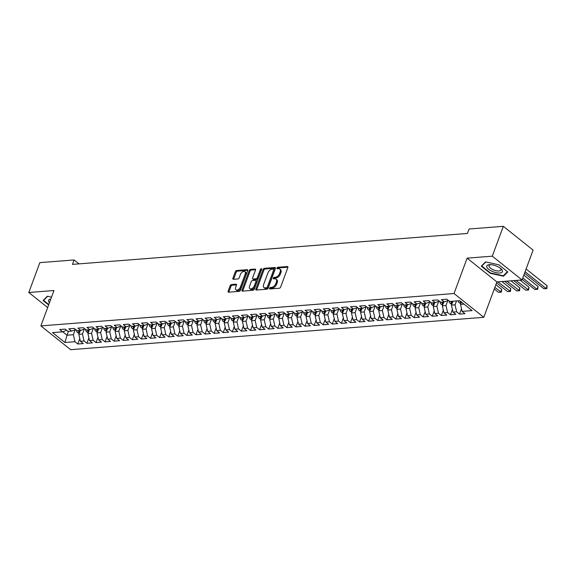 <?xml version="1.0" encoding="UTF-8"?>
<svg xmlns="http://www.w3.org/2000/svg" width="576" height="576" viewBox="0 0 576 576"><rect width="100%" height="100%" fill="white"/><g stroke="black" fill="none" stroke-linecap="round" stroke-linejoin="round"><path stroke-width="0.86" d="M269.51 288.266A0.878 0.526 -51.4 0 0 269.856 288.972L279.331 288.23A1.26 0.749 -51.4 0 0 280.627 287.078L287.856 267.545A1.26 0.749 -51.4 0 0 287.748 266.63A1.26 0.749 -51.4 0 0 287.359 266.53L277.884 267.271A0.878 0.526 -51.4 0 0 277.322 268.79L278.546 268.697A4.025 2.39 -51.4 0 1 279.778 269.021A4.025 2.39 -51.4 0 1 280.116 271.944L279.518 273.571A4.025 2.39 -51.4 0 1 275.378 277.265L274.154 277.366A0.878 0.526 -51.4 0 0 273.586 278.885L274.817 278.784A4.025 2.39 -51.4 0 1 276.041 279.115A4.025 2.39 -51.4 0 1 276.386 282.031L275.782 283.666A4.025 2.39 -51.4 0 1 271.642 287.359L270.418 287.453A0.878 0.526 -51.4 0 0 269.51 288.266M276.041 279.115L276.847 279.756A4.025 2.39 -51.4 0 1 277.193 282.679L276.588 284.306A4.025 2.39 -51.4 0 1 272.448 288L271.224 288.101A0.878 0.526 -51.4 0 0 270.302 288.936M287.935 267.192L278.69 267.912A0.878 0.526 -51.4 0 0 277.769 268.754M279.778 269.021L280.577 269.669A4.025 2.39 -51.4 0 1 280.922 272.585L280.318 274.212A4.025 2.39 -51.4 0 1 276.185 277.906L274.954 278.006A0.878 0.526 -51.4 0 0 274.039 278.849M231.451 284.551A1.26 0.749 -51.4 0 0 230.155 285.71L228.132 291.19A1.26 0.749 -51.4 0 0 228.24 292.104A1.26 0.749 -51.4 0 0 228.622 292.205L239.148 291.377A1.26 0.749 -51.4 0 0 240.437 290.225L247.666 270.691A1.26 0.749 -51.4 0 0 247.558 269.777A1.26 0.749 -51.4 0 0 247.176 269.676L236.65 270.504A1.26 0.749 -51.4 0 0 235.354 271.656L232.906 278.273A1.26 0.749 -51.4 0 0 233.014 279.187A1.26 0.749 -51.4 0 0 233.395 279.288L237.902 278.935A1.26 0.749 -51.4 0 0 239.198 277.783L240.408 274.5A3.362 2.002 -51.4 0 1 244.894 271.685A3.362 2.002 -51.4 0 1 245.182 274.126L240.422 286.985A3.362 2.002 -51.4 0 1 235.944 289.8A3.362 2.002 -51.4 0 1 235.656 287.359L236.448 285.214A1.26 0.749 -51.4 0 0 236.34 284.306A1.26 0.749 -51.4 0 0 235.958 284.198L231.451 284.551L232.258 285.199A1.26 0.749 -51.4 0 0 230.962 286.351L228.931 291.83A1.26 0.749 -51.4 0 0 228.852 292.183M72.468 264.377L467.431 233.438L469.073 229.01L503.33 226.325L492.293 256.176L467.114 258.149L454.032 293.53L40.889 325.901L53.971 290.52L28.8 292.493L39.845 262.642L74.102 259.956L72.468 264.377M255.874 289.015A1.26 0.749 -51.4 0 0 255.982 289.93A1.26 0.749 -51.4 0 0 256.363 290.03L266.89 289.21A1.26 0.749 -51.4 0 0 268.186 288.05L275.407 268.517A1.26 0.749 -51.4 0 0 275.299 267.602A1.26 0.749 -51.4 0 0 274.918 267.502L264.391 268.33A1.26 0.749 -51.4 0 0 263.095 269.482L255.874 289.015L256.68 289.656A1.26 0.749 -51.4 0 0 256.594 290.016M253.015 290.29L242.489 291.118A1.26 0.749 -51.4 0 1 242.107 291.017A1.26 0.749 -51.4 0 1 241.999 290.102L249.228 270.569A1.26 0.749 -51.4 0 1 250.517 269.417L255.024 269.064A1.26 0.749 -51.4 0 1 255.406 269.165A1.26 0.749 -51.4 0 1 255.514 270.079L252.583 277.999A1.26 0.749 -51.4 0 0 252.691 278.914A1.26 0.749 -51.4 0 0 253.073 279.014L256.068 278.777A1.26 0.749 -51.4 0 0 257.357 277.625L260.41 269.381A0.878 0.526 -51.4 0 1 261.655 269.28L254.311 289.138A1.26 0.749 -51.4 0 1 253.015 290.29M454.032 293.53L483.79 317.304L70.646 349.675L40.889 325.901M461.506 308.707L459.511 314.093L464.962 313.661L462.11 311.378L472.104 310.601L459.72 300.701L449.719 301.486L446.868 299.203L441.41 299.635L444.269 301.91L440.633 302.198L437.774 299.916L432.324 300.341L435.182 302.623L431.546 302.911L428.688 300.629L423.238 301.054L426.089 303.336L422.46 303.624L419.602 301.342L414.151 301.766L417.002 304.049L413.366 304.337L410.515 302.054L405.058 302.479L407.916 304.762L404.28 305.05L401.429 302.767L395.971 303.192L398.83 305.474L395.194 305.755L392.335 303.48L386.885 303.905L389.743 306.187L386.107 306.468L383.249 304.186L377.798 304.618L380.65 306.9L377.014 307.181L374.162 304.898L368.712 305.33L371.563 307.613L367.927 307.894L365.076 305.611L359.618 306.043L362.477 308.318L358.841 308.606L355.982 306.324L350.532 306.756L353.39 309.031L349.754 309.319L346.896 307.037L341.446 307.462L344.297 309.744L340.668 310.032L337.81 307.75L332.359 308.174L335.21 310.457L331.574 310.745L328.723 308.462L323.266 308.887L326.124 311.17L322.488 311.458L319.63 309.175L314.179 309.6L317.038 311.882L313.402 312.163L310.543 309.888L305.093 310.313L307.951 312.595L304.315 312.876L301.457 310.601L296.006 311.026L298.858 313.308L295.222 313.589L292.37 311.306L286.913 311.738L289.771 314.021L286.135 314.302L283.284 312.019L277.826 312.451L280.685 314.726L277.049 315.014L274.19 312.732L268.74 313.164L271.598 315.439L267.962 315.727L265.104 313.445L259.654 313.87L262.505 316.152L258.869 316.44L256.018 314.158L250.567 314.582L253.418 316.865L249.782 317.153L246.931 314.87L241.474 315.295L244.332 317.578L240.696 317.866L237.838 315.583L232.387 316.008L235.246 318.29L231.61 318.578L228.751 316.296L223.301 316.721L226.152 319.003L222.523 319.284L219.665 317.009L214.214 317.434L217.066 319.716L213.43 319.997L210.578 317.722L205.121 318.146L207.979 320.429L204.343 320.71L201.492 318.427L196.034 318.859L198.893 321.142L195.257 321.422L192.398 319.14L186.948 319.572L189.806 321.847L186.17 322.135L183.312 319.853L177.862 320.285L180.713 322.56L177.077 322.848L174.226 320.566L168.768 320.99L171.626 323.273L167.99 323.561L165.139 321.278L159.682 321.703L162.54 323.986L158.904 324.274L156.046 321.991L150.595 322.416L153.454 324.698L149.818 324.986L146.959 322.704L141.509 323.129L144.36 325.411L140.724 325.692L137.873 323.417L132.422 323.842L135.274 326.124L131.638 326.405L128.786 324.13L123.329 324.554L126.187 326.837L122.551 327.118L119.693 324.835L114.242 325.267L117.101 327.55L113.465 327.83L110.606 325.548L105.156 325.98L108.007 328.262L104.378 328.543L101.52 326.261L96.07 326.693L98.921 328.968L95.285 329.256L92.434 326.974L86.976 327.398L89.834 329.681L86.198 329.969L83.347 327.686L77.89 328.111L80.748 330.394L77.112 330.682L74.254 328.399L68.803 328.824L71.662 331.106L68.026 331.394L65.167 329.112L59.717 329.537L62.568 331.819L66.622 330.271M459.511 314.093L456.653 311.81L453.024 312.091L451.44 305.1L452.866 301.241M452.412 309.42L450.425 314.798L455.875 314.374L453.024 312.091M450.425 314.798L447.566 312.523L443.93 312.804L442.354 305.813L443.779 301.954M443.326 310.126L441.338 315.511L446.789 315.086L443.93 312.804M441.338 315.511L438.48 313.229L434.844 313.517L433.26 306.526L434.693 302.666M434.239 310.838L432.245 316.224L437.702 315.799L434.844 313.517M432.245 316.224L429.394 313.942L425.758 314.23L424.174 307.238L425.606 303.372M425.153 311.551L423.158 316.937L428.609 316.512L425.758 314.23M423.158 316.937L420.3 314.654L416.671 314.942L415.087 307.951L416.513 304.085M416.066 312.264L414.072 317.65L419.522 317.225L416.671 314.942M414.072 317.65L411.214 315.367L407.578 315.655L406.001 308.664L407.426 304.798M406.973 312.977L404.986 318.362L410.436 317.938L407.578 315.655M404.986 318.362L402.127 316.08L398.491 316.368L396.907 309.37L398.34 305.51M397.886 313.69L395.892 319.075L401.35 318.643L398.491 316.368M395.892 319.075L393.041 316.793L389.405 317.081L387.821 310.082L389.254 306.223M388.8 314.402L386.806 319.788L392.256 319.356L389.405 317.081M386.806 319.788L383.954 317.506L380.318 317.786L378.734 310.795L380.16 306.936M379.714 315.115L377.719 320.501L383.17 320.069L380.318 317.786M377.719 320.501L374.861 318.218L371.225 318.499L369.648 311.508L371.074 307.649M370.62 315.828L368.633 321.206L374.083 320.782L371.225 318.499M368.633 321.206L365.774 318.931L362.138 319.212L360.562 312.221L361.987 308.362M361.534 316.534L359.539 321.919L364.997 321.494L362.138 319.212M359.539 321.919L356.688 319.644L353.052 319.925L351.468 312.934L352.901 309.074M352.447 317.246L350.453 322.632L355.91 322.207L353.052 319.925M350.453 322.632L347.602 320.35L343.966 320.638L342.382 313.646L343.807 309.787M343.361 317.959L341.366 323.345L346.817 322.92L343.966 320.638M341.366 323.345L338.508 321.062L334.879 321.35L333.295 314.359L334.721 310.493M334.267 318.672L332.28 324.058L337.73 323.633L334.879 321.35M332.28 324.058L329.422 321.775L325.786 322.063L324.209 315.072L325.634 311.206M325.181 319.385L323.194 324.77L328.644 324.346L325.786 322.063M323.194 324.77L320.335 322.488L316.699 322.776L315.115 315.785L316.548 311.918M316.094 320.098L314.1 325.483L319.558 325.051L316.699 322.776M314.1 325.483L311.249 323.201L307.613 323.489L306.029 316.49L307.462 312.631M307.008 320.81L305.014 326.196L310.464 325.764L307.613 323.489M305.014 326.196L302.162 323.914L298.526 324.194L296.942 317.203L298.368 313.344M297.922 321.523L295.927 326.909L301.378 326.477L298.526 324.194M295.927 326.909L293.069 324.626L289.433 324.907L287.856 317.916L289.282 314.057M288.828 322.236L286.841 327.622L292.291 327.19L289.433 324.907M286.841 327.622L283.982 325.339L280.346 325.62L278.762 318.629L280.195 314.77M279.742 322.949L277.747 328.327L283.205 327.902L280.346 325.62M277.747 328.327L274.896 326.052L271.26 326.333L269.676 319.342L271.109 315.482M270.655 323.654L268.661 329.04L274.118 328.615L271.26 326.333M268.661 329.04L265.81 326.758L262.174 327.046L260.59 320.054L262.015 316.195M261.569 324.367L259.574 329.753L265.025 329.328L262.174 327.046M259.574 329.753L256.716 327.47L253.08 327.758L251.503 320.767L252.929 316.908M252.475 325.08L250.488 330.466L255.938 330.041L253.08 327.758M250.488 330.466L247.63 328.183L243.994 328.471L242.417 321.48L243.842 317.614M243.389 325.793L241.394 331.178L246.852 330.754L243.994 328.471M241.394 331.178L238.543 328.896L234.907 329.184L233.323 322.193L234.756 318.326M234.302 326.506L232.308 331.891L237.766 331.466L234.907 329.184M232.308 331.891L229.457 329.609L225.821 329.897L224.237 322.898L225.662 319.039M225.216 327.218L223.222 332.604L228.672 332.172L225.821 329.897M223.222 332.604L220.363 330.322L216.734 330.61L215.15 323.611L216.576 319.752M216.122 327.931L214.135 333.317L219.586 332.885L216.734 330.61M214.135 333.317L211.277 331.034L207.641 331.315L206.064 324.324L207.49 320.465M207.036 328.644L205.049 334.03L210.499 333.598L207.641 331.315M205.049 334.03L202.19 331.747L198.554 332.028L196.97 325.037L198.403 321.178M197.95 329.357L195.955 334.735L201.413 334.31L198.554 332.028M195.955 334.735L193.104 332.46L189.468 332.741L187.884 325.75L189.317 321.89M188.863 330.062L186.869 335.448L192.319 335.023L189.468 332.741M186.869 335.448L184.018 333.173L180.382 333.454L178.798 326.462L180.223 322.603M179.777 330.775L177.782 336.161L183.233 335.736L180.382 333.454M177.782 336.161L174.924 333.878L171.288 334.166L169.711 327.175L171.137 323.316M170.683 331.488L168.696 336.874L174.146 336.449L171.288 334.166M168.696 336.874L165.838 334.591L162.202 334.879L160.625 327.888L162.05 324.022M161.597 332.201L159.602 337.586L165.06 337.162L162.202 334.879M159.602 337.586L156.751 335.304L153.115 335.592L151.531 328.601L152.964 324.734M152.51 332.914L150.516 338.299L155.974 337.874L153.115 335.592M150.516 338.299L147.665 336.017L144.029 336.305L142.445 329.314L143.87 325.447M143.424 333.626L141.43 339.012L146.88 338.587L144.029 336.305M141.43 339.012L138.571 336.73L134.935 337.018L133.358 330.019L134.784 326.16M134.33 334.339L132.343 339.725L137.794 339.293L134.935 337.018M132.343 339.725L129.485 337.442L125.849 337.723L124.272 330.732L125.698 326.873M125.244 335.052L123.257 340.438L128.707 340.006L125.849 337.723M123.257 340.438L120.398 338.155L116.762 338.436L115.178 331.445L116.611 327.586M116.158 335.765L114.163 341.15L119.621 340.718L116.762 338.436M114.163 341.15L111.312 338.868L107.676 339.149L106.092 332.158L107.525 328.298M107.071 336.478L105.077 341.856L110.527 341.431L107.676 339.149M105.077 341.856L102.218 339.581L98.59 339.862L97.006 332.87L98.431 329.011M97.978 337.183L95.99 342.569L101.441 342.144L98.59 339.862M95.99 342.569L93.132 340.294L89.496 340.574L87.919 333.583L89.345 329.724M88.891 337.896L86.904 343.282L92.354 342.857L89.496 340.574M86.904 343.282L84.046 340.999L80.41 341.287L78.826 334.296L80.258 330.437M79.805 338.609L77.81 343.994L83.268 343.57L80.41 341.287M77.81 343.994L74.959 341.712L64.958 342.497L52.574 332.604L62.568 331.819M71.662 331.106L75.708 329.558M68.443 331.358L67.018 335.218L73.375 334.721L75.218 329.753M74.959 341.712L73.375 334.721M64.958 342.497L67.018 335.218L62.698 331.769M80.748 330.394L84.802 328.846M78.826 334.296L82.462 334.008L84.305 329.04M84.046 340.999L82.462 334.008M89.834 329.681L93.888 328.14M87.919 333.583L91.555 333.295L93.391 328.327M93.132 340.294L91.555 333.295M98.921 328.968L102.974 327.427M97.006 332.87L100.642 332.582L102.478 327.614M102.218 339.581L100.642 332.582M108.007 328.262L112.061 326.714M106.092 332.158L109.728 331.877L111.564 326.902M111.312 338.868L109.728 331.877M117.101 327.55L121.147 326.002M115.178 331.445L118.814 331.164L120.658 326.189M120.398 338.155L118.814 331.164M126.187 326.837L130.241 325.289M124.272 330.732L127.901 330.451L129.744 325.476M129.485 337.442L127.901 330.451M135.274 326.124L139.327 324.576M133.358 330.019L136.994 329.738L138.83 324.763M138.571 336.73L136.994 329.738M144.36 325.411L148.414 323.863M142.445 329.314L146.081 329.026L147.917 324.05M147.665 336.017L146.081 329.026M153.454 324.698L157.5 323.15M151.531 328.601L155.167 328.313L157.01 323.345M156.751 335.304L155.167 328.313M162.54 323.986L166.594 322.438M160.625 327.888L164.254 327.6L166.097 322.632M165.838 334.591L164.254 327.6M171.626 323.273L175.68 321.725M169.711 327.175L173.347 326.887L175.183 321.919M174.924 333.878L173.347 326.887M180.713 322.56L184.766 321.019M178.798 326.462L182.434 326.174L184.27 321.206M184.018 333.173L182.434 326.174M189.806 321.847L193.853 320.306M187.884 325.75L191.52 325.462L193.363 320.494M193.104 332.46L191.52 325.462M198.893 321.142L202.946 319.594M196.97 325.037L200.606 324.756L202.45 319.781M202.19 331.747L200.606 324.756M207.979 320.429L212.033 318.881M206.064 324.324L209.7 324.043L211.536 319.068M211.277 331.034L209.7 324.043M217.066 319.716L221.119 318.168M215.15 323.611L218.786 323.33L220.622 318.355M220.363 330.322L218.786 323.33M226.152 319.003L230.206 317.455M224.237 322.898L227.873 322.618L229.709 317.642M229.457 329.609L227.873 322.618M235.246 318.29L239.292 316.742M233.323 322.193L236.959 321.905L238.802 316.93M238.543 328.896L236.959 321.905M244.332 317.578L248.386 316.03M242.417 321.48L246.046 321.192L247.889 316.224M247.63 328.183L246.046 321.192M253.418 316.865L257.472 315.317M251.503 320.767L255.139 320.479L256.975 315.511M256.716 327.47L255.139 320.479M262.505 316.152L266.558 314.611M260.59 320.054L264.226 319.766L266.062 314.798M265.81 326.758L264.226 319.766M271.598 315.439L275.645 313.898M269.676 319.342L273.312 319.054L275.155 314.086M274.896 326.052L273.312 319.054M280.685 314.726L284.738 313.186M278.762 318.629L282.398 318.348L284.242 313.373M283.982 325.339L282.398 318.348M289.771 314.021L293.825 312.473M287.856 317.916L291.492 317.635L293.328 312.66M293.069 324.626L291.492 317.635M298.858 313.308L302.911 311.76M296.942 317.203L300.578 316.922L302.414 311.947M302.162 323.914L300.578 316.922M307.951 312.595L311.998 311.047M306.029 316.49L309.665 316.21L311.508 311.234M311.249 323.201L309.665 316.21M317.038 311.882L321.091 310.334M315.115 315.785L318.751 315.497L320.594 310.522M320.335 322.488L318.751 315.497M326.124 311.17L330.178 309.622M324.209 315.072L327.845 314.784L329.681 309.816M329.422 321.775L327.845 314.784M335.21 310.457L339.264 308.909M333.295 314.359L336.931 314.071L338.767 309.103M338.508 321.062L336.931 314.071M344.297 309.744L348.35 308.196M342.382 313.646L346.018 313.358L347.854 308.39M347.602 320.35L346.018 313.358M353.39 309.031L357.437 307.49M351.468 312.934L355.104 312.646L356.947 307.678M356.688 319.644L355.104 312.646M362.477 308.318L366.53 306.778M360.562 312.221L364.19 311.933L366.034 306.965M365.774 318.931L364.19 311.933M371.563 307.613L375.617 306.065M369.648 311.508L373.284 311.227L375.12 306.252M374.861 318.218L373.284 311.227M380.65 306.9L384.703 305.352M378.734 310.795L382.37 310.514L384.206 305.539M383.954 317.506L382.37 310.514M389.743 306.187L393.79 304.639M387.821 310.082L391.457 309.802L393.3 304.826M393.041 316.793L391.457 309.802M398.83 305.474L402.883 303.926M396.907 309.37L400.543 309.089L402.386 304.114M402.127 316.08L400.543 309.089M407.916 304.762L411.97 303.214M406.001 308.664L409.637 308.376L411.473 303.401M411.214 315.367L409.637 308.376M417.002 304.049L421.056 302.501M415.087 307.951L418.723 307.663L420.559 302.695M420.3 314.654L418.723 307.663M426.089 303.336L430.142 301.788M424.174 307.238L427.81 306.95L429.646 301.982M429.394 313.942L427.81 306.95M435.182 302.623L439.229 301.082M433.26 306.526L436.896 306.238L438.739 301.27M438.48 313.229L436.896 306.238M444.269 301.91L448.322 300.37M442.354 305.813L445.982 305.525L447.826 300.557M447.566 312.523L445.982 305.525M451.44 305.1L455.076 304.819L456.502 300.953M456.653 311.81L455.076 304.819M78.998 263.866L74.102 259.956M28.8 292.493L47.671 307.562M467.114 258.149L496.879 281.923L522.05 279.95L492.293 256.176M522.05 279.95L533.095 250.099L503.33 226.325M496.879 281.923L483.79 317.304M462.11 311.378L460.526 304.387L461.398 302.04M460.526 304.387L463.99 304.114M490.248 273.319L503.503 276.214L507.787 271.944L498.83 264.787L485.575 261.893L481.284 266.162L490.248 273.319L490.399 272.916M51.523 297.144L47.347 296.23L43.063 300.499L48.636 304.949M275.494 268.164L265.198 268.97A1.26 0.749 -51.4 0 0 263.902 270.122L256.68 289.656M266.472 287.762A0.878 0.526 -51.4 0 0 267.379 286.956L273.715 269.813A0.878 0.526 -51.4 0 0 273.377 269.1L272.081 269.201A4.025 2.39 -51.4 0 0 267.941 272.894L263.606 284.616A4.025 2.39 -51.4 0 0 263.952 287.539A4.025 2.39 -51.4 0 0 265.176 287.863L266.472 287.762L267.271 288.403A0.878 0.526 -51.4 0 0 268.178 287.597L267.379 286.956M273.643 269.172L274.45 269.813A0.878 0.526 -51.4 0 1 274.522 270.454L268.178 287.597M263.952 287.539L264.758 288.18A4.025 2.39 -51.4 0 0 265.982 288.511L265.176 287.863M267.271 288.403L265.982 288.511M255.6 269.719L251.323 270.058A1.26 0.749 -51.4 0 0 250.034 271.21L242.806 290.743A1.26 0.749 -51.4 0 0 242.726 291.103M252.691 278.914L253.498 279.554A1.26 0.749 -51.4 0 0 253.879 279.655L256.867 279.425A1.26 0.749 -51.4 0 0 258.163 278.266L261.216 270.022L260.41 269.381M261.583 269.474A0.878 0.526 -51.4 0 0 261.216 270.022M249.545 286.222A3.362 2.002 -51.4 0 0 249.833 288.662A3.362 2.002 -51.4 0 0 254.318 285.847L255.996 281.311A1.26 0.749 -51.4 0 0 255.888 280.404A1.26 0.749 -51.4 0 0 255.499 280.296L252.511 280.534A1.26 0.749 -51.4 0 0 251.222 281.686L249.545 286.222M249.833 288.662L250.639 289.303A3.362 2.002 -51.4 0 0 255.125 286.488L254.318 285.847M255.888 280.404L256.687 281.045A1.26 0.749 -51.4 0 1 256.795 281.959L255.125 286.488M236.527 284.861L232.258 285.199M235.944 289.8L236.743 290.441A3.362 2.002 -51.4 0 0 241.229 287.626L240.422 286.985M244.894 271.685L245.7 272.326A3.362 2.002 -51.4 0 1 245.988 274.766L241.229 287.626M247.745 270.338L237.456 271.145A1.26 0.749 -51.4 0 0 236.16 272.297L233.712 278.921A1.26 0.749 -51.4 0 0 233.626 279.274M503.878 275.206L503.503 276.214M460.85 303.523L459.382 302.818A3.391 2.383 -94.5 0 1 458.237 300.816M460.037 300.96A3.391 2.383 85.5 0 0 460.555 302.062L461.642 301.975M524.52 273.29L543.845 288.727L546.12 288.554L547.142 285.79L526.111 268.985M525.089 271.75L546.12 288.554L546.79 288.612L543.845 288.727M547.142 285.79L546.79 288.612M451.757 304.236L450.295 303.53A3.391 2.383 -94.5 0 1 449.05 300.953M452.412 302.465A3.391 2.383 -94.5 0 1 451.966 301.313M450.878 301.392A3.391 2.383 85.5 0 0 451.469 302.774L452.556 302.688M522.238 279.439L534.758 289.44L537.034 289.267L538.056 286.502L523.829 275.141M522.806 277.906L537.034 289.267L537.703 289.325L534.758 289.44M538.056 286.502L537.703 289.325M442.67 304.949L441.202 304.243A3.391 2.383 -94.5 0 1 439.963 301.666M443.326 303.17A3.391 2.383 -94.5 0 1 442.879 302.018M441.792 302.105A3.391 2.383 85.5 0 0 442.382 303.487L443.47 303.401M513.72 280.606L525.672 290.153L527.947 289.973L528.97 287.215L520.07 280.109M515.988 280.426L528.617 290.038L525.672 290.153M528.97 287.215L528.617 290.038M492.12 271.325A8.323 3.254 -159.7 0 0 501.106 272.779A8.323 3.254 -159.7 0 0 500.738 268.546A8.323 3.254 -159.7 0 0 497.124 266.342A8.323 3.254 -159.7 0 0 490.162 264.629A8.323 3.254 -159.7 0 0 486.806 266.911A8.323 3.254 -159.7 0 0 492.12 271.325M490.975 264.672A6.3 2.462 -159.7 0 0 489.082 265.637A6.3 2.462 -159.7 0 0 493.099 269.712A6.3 2.462 -159.7 0 0 500.904 270.014A6.3 2.462 -159.7 0 0 500.098 268.042M507.434 271.663L503.302 275.774L490.464 272.966L481.781 266.033L485.87 261.958M481.99 265.464L481.781 266.033M48.787 304.546L43.553 300.362L47.65 296.294M43.769 299.794L43.553 300.362M50.825 299.023A8.323 3.254 -159.7 0 0 49.471 302.688M433.584 305.662L432.115 304.949A3.391 2.383 -94.5 0 1 430.877 302.378M434.239 303.883A3.391 2.383 -94.5 0 1 433.793 302.731M432.698 302.818A3.391 2.383 85.5 0 0 433.289 304.2L434.383 304.114M504.626 281.318L516.586 290.866L518.854 290.686L519.876 287.928L510.984 280.822M506.902 281.138L519.53 290.75L516.586 290.866M519.876 287.928L519.53 290.75M424.498 306.374L423.029 305.662A3.391 2.383 -94.5 0 1 421.79 303.091M425.153 304.596A3.391 2.383 -94.5 0 1 424.706 303.444M423.612 303.53A3.391 2.383 85.5 0 0 424.202 304.913L425.297 304.826M496.541 282.83L507.499 291.578L509.767 291.398L510.79 288.634L501.898 281.534M497.815 281.851L510.437 291.463L507.499 291.578M510.79 288.634L510.437 291.463M415.404 307.08L413.942 306.374A3.391 2.383 -94.5 0 1 412.704 303.797M416.066 305.309A3.391 2.383 -94.5 0 1 415.613 304.157M414.526 304.243A3.391 2.383 85.5 0 0 415.116 305.626L416.203 305.539M494.266 288.979L498.406 292.291L500.681 292.111L501.703 289.346L495.857 284.681M494.834 287.446L501.35 292.169L498.406 292.291M501.703 289.346L501.35 292.169M406.318 307.793L404.856 307.087A3.391 2.383 -94.5 0 1 403.61 304.51M406.973 306.022A3.391 2.383 -94.5 0 1 406.526 304.87M405.439 304.956A3.391 2.383 85.5 0 0 406.03 306.331L407.117 306.252M397.231 308.506L395.762 307.8A3.391 2.383 -94.5 0 1 394.524 305.222M397.886 306.734A3.391 2.383 -94.5 0 1 397.44 305.582M396.353 305.669A3.391 2.383 85.5 0 0 396.936 307.044L398.03 306.965M388.145 309.218L386.676 308.513A3.391 2.383 -94.5 0 1 385.438 305.935M388.8 307.447A3.391 2.383 -94.5 0 1 388.354 306.295M387.259 306.382A3.391 2.383 85.5 0 0 387.85 307.757L388.944 307.67M379.051 309.931L377.59 309.226A3.391 2.383 -94.5 0 1 376.351 306.648M379.714 308.16A3.391 2.383 -94.5 0 1 379.267 307.008M378.173 307.094A3.391 2.383 85.5 0 0 378.763 308.47L379.85 308.383M369.965 310.644L368.503 309.938A3.391 2.383 -94.5 0 1 367.258 307.361M370.62 308.873A3.391 2.383 -94.5 0 1 370.174 307.721M369.086 307.807A3.391 2.383 85.5 0 0 369.677 309.182L370.764 309.096M360.878 311.357L359.41 310.651A3.391 2.383 -94.5 0 1 358.171 308.074M361.534 309.578A3.391 2.383 -94.5 0 1 361.087 308.434M360 308.513A3.391 2.383 85.5 0 0 360.583 309.895L361.678 309.809M351.792 312.07L350.323 311.357A3.391 2.383 -94.5 0 1 349.085 308.786M352.447 310.291A3.391 2.383 -94.5 0 1 352.001 309.139M350.906 309.226A3.391 2.383 85.5 0 0 351.497 310.608L352.591 310.522M342.706 312.782L341.237 312.07A3.391 2.383 -94.5 0 1 339.998 309.499M343.361 311.004A3.391 2.383 -94.5 0 1 342.914 309.852M341.82 309.938A3.391 2.383 85.5 0 0 342.41 311.321L343.498 311.234M333.612 313.495L332.15 312.782A3.391 2.383 -94.5 0 1 330.905 310.212M334.267 311.717A3.391 2.383 -94.5 0 1 333.821 310.565M332.734 310.651A3.391 2.383 85.5 0 0 333.324 312.034L334.411 311.947M324.526 314.201L323.064 313.495A3.391 2.383 -94.5 0 1 321.818 310.918M325.181 312.43A3.391 2.383 -94.5 0 1 324.734 311.278M323.647 311.364A3.391 2.383 85.5 0 0 324.238 312.746L325.325 312.66M315.439 314.914L313.97 314.208A3.391 2.383 -94.5 0 1 312.732 311.63M316.094 313.142A3.391 2.383 -94.5 0 1 315.648 311.99M314.554 312.077A3.391 2.383 85.5 0 0 315.144 313.452L316.238 313.373M306.353 315.626L304.884 314.921A3.391 2.383 -94.5 0 1 303.646 312.343M307.008 313.855A3.391 2.383 -94.5 0 1 306.562 312.703M305.467 312.79A3.391 2.383 85.5 0 0 306.058 314.165L307.152 314.078M297.259 316.339L295.798 315.634A3.391 2.383 -94.5 0 1 294.559 313.056M297.922 314.568A3.391 2.383 -94.5 0 1 297.468 313.416M296.381 313.502A3.391 2.383 85.5 0 0 296.971 314.878L298.058 314.791M288.173 317.052L286.711 316.346A3.391 2.383 -94.5 0 1 285.466 313.769M288.828 315.281A3.391 2.383 -94.5 0 1 288.382 314.129M287.294 314.215A3.391 2.383 85.5 0 0 287.885 315.59L288.972 315.504M279.086 317.765L277.618 317.059A3.391 2.383 -94.5 0 1 276.379 314.482M279.742 315.994A3.391 2.383 -94.5 0 1 279.295 314.842M278.208 314.921A3.391 2.383 85.5 0 0 278.791 316.303L279.886 316.217M270 318.478L268.531 317.772A3.391 2.383 -94.5 0 1 267.293 315.194M270.655 316.699A3.391 2.383 -94.5 0 1 270.209 315.547M269.114 315.634A3.391 2.383 85.5 0 0 269.705 317.016L270.799 316.93M260.906 319.19L259.445 318.478A3.391 2.383 -94.5 0 1 258.206 315.907M261.569 317.412A3.391 2.383 -94.5 0 1 261.122 316.26M260.028 316.346A3.391 2.383 85.5 0 0 260.618 317.729L261.706 317.642M251.82 319.903L250.358 319.19A3.391 2.383 -94.5 0 1 249.113 316.62M252.475 318.125A3.391 2.383 -94.5 0 1 252.029 316.973M250.942 317.059A3.391 2.383 85.5 0 0 251.532 318.442L252.619 318.355M242.734 320.609L241.265 319.903A3.391 2.383 -94.5 0 1 240.026 317.326M243.389 318.838A3.391 2.383 -94.5 0 1 242.942 317.686M241.855 317.772A3.391 2.383 85.5 0 0 242.438 319.154L243.533 319.068M233.647 321.322L232.178 320.616A3.391 2.383 -94.5 0 1 230.94 318.038M234.302 319.55A3.391 2.383 -94.5 0 1 233.856 318.398M232.762 318.485A3.391 2.383 85.5 0 0 233.352 319.86L234.446 319.781M224.561 322.034L223.092 321.329A3.391 2.383 -94.5 0 1 221.854 318.751M225.216 320.263A3.391 2.383 -94.5 0 1 224.77 319.111M223.675 319.198A3.391 2.383 85.5 0 0 224.266 320.573L225.353 320.494M215.467 322.747L214.006 322.042A3.391 2.383 -94.5 0 1 212.767 319.464M216.122 320.976A3.391 2.383 -94.5 0 1 215.676 319.824M214.589 319.91A3.391 2.383 85.5 0 0 215.179 321.286L216.266 321.199M206.381 323.46L204.919 322.754A3.391 2.383 -94.5 0 1 203.674 320.177M207.036 321.689A3.391 2.383 -94.5 0 1 206.59 320.537M205.502 320.623A3.391 2.383 85.5 0 0 206.093 321.998L207.18 321.912M197.294 324.173L195.826 323.467A3.391 2.383 -94.5 0 1 194.587 320.89M197.95 322.402A3.391 2.383 -94.5 0 1 197.503 321.25M196.409 321.336A3.391 2.383 85.5 0 0 196.999 322.711L198.094 322.625M188.208 324.886L186.739 324.18A3.391 2.383 -94.5 0 1 185.501 321.602M188.863 323.107A3.391 2.383 -94.5 0 1 188.417 321.962M187.322 322.042A3.391 2.383 85.5 0 0 187.913 323.424L189.007 323.338M179.114 325.598L177.653 324.893A3.391 2.383 -94.5 0 1 176.414 322.315M179.777 323.82A3.391 2.383 -94.5 0 1 179.323 322.668M178.236 322.754A3.391 2.383 85.5 0 0 178.826 324.137L179.914 324.05M170.028 326.311L168.566 325.598A3.391 2.383 -94.5 0 1 167.321 323.028M170.683 324.533A3.391 2.383 -94.5 0 1 170.237 323.381M169.15 323.467A3.391 2.383 85.5 0 0 169.74 324.85L170.827 324.763M160.942 327.024L159.473 326.311A3.391 2.383 -94.5 0 1 158.234 323.741M161.597 325.246A3.391 2.383 -94.5 0 1 161.15 324.094M160.063 324.18A3.391 2.383 85.5 0 0 160.646 325.562L161.741 325.476M151.855 327.73L150.386 327.024A3.391 2.383 -94.5 0 1 149.148 324.446M152.51 325.958A3.391 2.383 -94.5 0 1 152.064 324.806M150.97 324.893A3.391 2.383 85.5 0 0 151.56 326.275L152.654 326.189M142.769 328.442L141.3 327.737A3.391 2.383 -94.5 0 1 140.062 325.159M143.424 326.671A3.391 2.383 -94.5 0 1 142.978 325.519M141.883 325.606A3.391 2.383 85.5 0 0 142.474 326.981L143.561 326.902M133.675 329.155L132.214 328.45A3.391 2.383 -94.5 0 1 130.968 325.872M134.33 327.384A3.391 2.383 -94.5 0 1 133.884 326.232M132.797 326.318A3.391 2.383 85.5 0 0 133.387 327.694L134.474 327.607M124.589 329.868L123.12 329.162A3.391 2.383 -94.5 0 1 121.882 326.585M125.244 328.097A3.391 2.383 -94.5 0 1 124.798 326.945M123.71 327.031A3.391 2.383 85.5 0 0 124.301 328.406L125.388 328.32M115.502 330.581L114.034 329.875A3.391 2.383 -94.5 0 1 112.795 327.298M116.158 328.81A3.391 2.383 -94.5 0 1 115.711 327.658M114.617 327.744A3.391 2.383 85.5 0 0 115.207 329.119L116.302 329.033M106.416 331.294L104.947 330.588A3.391 2.383 -94.5 0 1 103.709 328.01M107.071 329.522A3.391 2.383 -94.5 0 1 106.625 328.37M105.53 328.45A3.391 2.383 85.5 0 0 106.121 329.832L107.215 329.746M97.322 332.006L95.861 331.301A3.391 2.383 -94.5 0 1 94.622 328.723M97.978 330.228A3.391 2.383 -94.5 0 1 97.531 329.083M96.444 329.162A3.391 2.383 85.5 0 0 97.034 330.545L98.122 330.458M88.236 332.719L86.774 332.006A3.391 2.383 -94.5 0 1 85.529 329.436M88.891 330.941A3.391 2.383 -94.5 0 1 88.445 329.789M87.358 329.875A3.391 2.383 85.5 0 0 87.948 331.258L89.035 331.171M79.15 333.432L77.681 332.719A3.391 2.383 -94.5 0 1 76.442 330.149M79.805 331.654A3.391 2.383 -94.5 0 1 79.358 330.502M78.264 330.588A3.391 2.383 85.5 0 0 78.854 331.97L79.949 331.884M272.448 288L271.642 287.359M276.588 284.306L275.782 283.666M277.193 282.679L276.386 282.031M274.954 278.006L274.154 277.366M276.185 277.906L275.378 277.265M280.318 274.212L279.518 273.571M280.922 272.585L280.116 271.944M278.69 267.912L277.884 267.271M287.928 266.983L287.359 266.53M271.224 288.101L270.418 287.453M263.902 270.122L263.095 269.482M265.198 268.97L264.391 268.33M275.486 267.955L274.918 267.502M274.522 270.454L273.715 269.813M242.806 290.743L241.999 290.102M250.034 271.21L249.228 270.569M251.323 270.058L250.517 269.417M255.593 269.518L255.024 269.064M253.879 279.655L253.073 279.014M256.867 279.425L256.068 278.777M258.163 278.266L257.357 277.625M256.795 281.959L255.996 281.311M236.527 284.652L235.958 284.198M245.988 274.766L245.182 274.126M233.712 278.921L232.906 278.273M236.16 272.297L235.354 271.656M237.456 271.145L236.65 270.504M247.745 270.13L247.176 269.676M228.931 291.83L228.132 291.19M230.962 286.351L230.155 285.71M459.446 302.846L461.146 302.717M460.75 301.529L460.555 302.062M450.353 303.559L452.059 303.422M451.987 301.378L451.469 302.774M441.266 304.272L442.973 304.135M442.894 302.09L442.382 303.487M432.18 304.985L433.879 304.848M433.807 302.803L433.289 304.2M423.094 305.698L424.793 305.561M424.721 303.516L424.202 304.913M414.007 306.41L415.706 306.274M415.634 304.222L415.116 305.626M404.914 307.116L406.62 306.986M406.541 304.934L406.03 306.331M395.827 307.829L397.534 307.699M397.454 305.647L396.936 307.044M386.741 308.542L388.44 308.412M388.368 306.36L387.85 307.757M377.654 309.254L379.354 309.125M379.282 307.073L378.763 308.47M368.561 309.967L370.267 309.83M370.195 307.786L369.677 309.182M359.474 310.68L361.181 310.543M361.102 308.498L360.583 309.895M350.388 311.393L352.087 311.256M352.015 309.211L351.497 310.608M341.302 312.106L343.001 311.969M342.929 309.924L342.41 311.321M332.208 312.818L333.914 312.682M333.842 310.63L333.324 312.034M323.122 313.524L324.828 313.394M324.749 311.342L324.238 312.746M314.035 314.237L315.734 314.107M315.662 312.055L315.144 313.452M304.949 314.95L306.648 314.82M306.576 312.768L306.058 314.165M295.862 315.662L297.562 315.533M297.49 313.481L296.971 314.878M286.769 316.375L288.475 316.246M288.396 314.194L287.885 315.59M277.682 317.088L279.389 316.951M279.31 314.906L278.791 316.303M268.596 317.801L270.295 317.664M270.223 315.619L269.705 317.016M259.51 318.514L261.209 318.377M261.137 316.332L260.618 317.729M250.416 319.226L252.122 319.09M252.05 317.045L251.532 318.442M241.33 319.939L243.036 319.802M242.957 317.75L242.438 319.154M232.243 320.645L233.942 320.515M233.87 318.463L233.352 319.86M223.157 321.358L224.856 321.228M224.784 319.176L224.266 320.573M214.063 322.07L215.77 321.941M215.698 319.889L215.179 321.286M204.977 322.783L206.683 322.654M206.604 320.602L206.093 321.998M195.89 323.496L197.59 323.359M197.518 321.314L196.999 322.711M186.804 324.209L188.503 324.072M188.431 322.027L187.913 323.424M177.718 324.922L179.417 324.785M179.345 322.74L178.826 324.137M168.624 325.634L170.33 325.498M170.251 323.453L169.74 324.85M159.538 326.347L161.244 326.21M161.165 324.158L160.646 325.562M150.451 327.053L152.15 326.923M152.078 324.871L151.56 326.275M141.365 327.766L143.064 327.636M142.992 325.584L142.474 326.981M132.271 328.478L133.978 328.349M133.906 326.297L133.387 327.694M123.185 329.191L124.891 329.062M124.812 327.01L124.301 328.406M114.098 329.904L115.798 329.774M115.726 327.722L115.207 329.119M105.012 330.617L106.711 330.48M106.639 328.435L106.121 329.832M95.918 331.33L97.625 331.193M97.553 329.148L97.034 330.545M86.832 332.042L88.538 331.906M88.459 329.861L87.948 331.258M77.746 332.755L79.452 332.618M79.373 330.574L78.854 331.97"/></g></svg>

